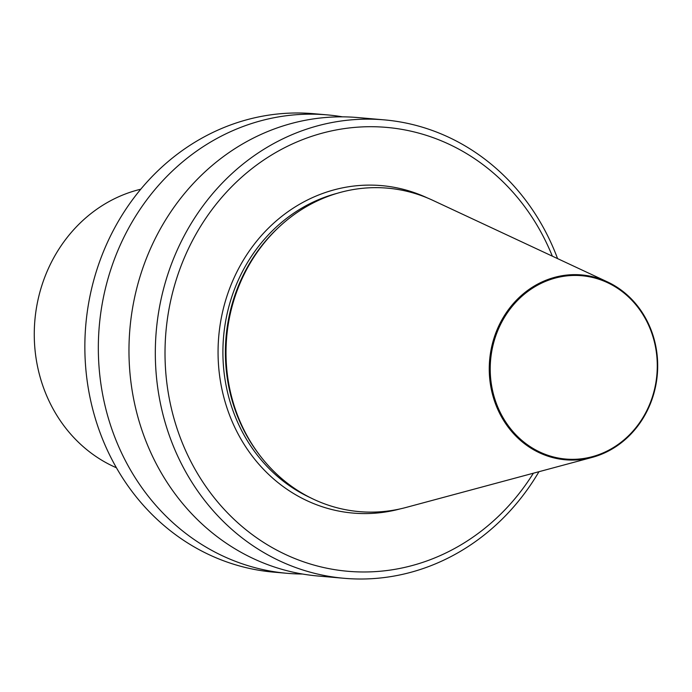 <?xml version="1.0" encoding="UTF-8"?>
<svg xmlns="http://www.w3.org/2000/svg" width="692" height="692" viewBox="0 0 692 692"><rect width="100%" height="100%" fill="white"/><g stroke="black" fill="none" stroke-linecap="round" stroke-linejoin="round"><path stroke-width="1.04" d="M594.134 456.841A92.78 84.156 95 0 0 657.4 373.559A92.78 84.156 95 0 0 607.481 281.912A92.78 84.156 95 0 0 552.813 277.873A92.78 84.156 95 0 0 491.579 390.53A92.78 84.156 95 0 0 592.144 457.403A92.78 84.156 95 0 0 594.134 456.841M594.238 456.132A92.019 83.464 95 0 0 654.727 343.318A92.019 83.464 95 0 0 553.263 278.634A92.019 83.464 95 0 0 492.765 391.447A92.019 83.464 95 0 0 594.238 456.132M607.481 281.912L432.881 200.369A162.343 147.258 95 0 0 337.238 193.293A162.343 147.258 95 0 0 267.129 239.458A162.343 147.258 95 0 0 249.587 440.207A162.343 147.258 95 0 0 406.057 507.452L592.144 457.403M552.328 256.161A222.789 202.073 95 0 0 317.645 134.464A222.789 202.073 95 0 0 171.192 407.605A222.789 202.073 95 0 0 416.861 564.222A222.789 202.073 95 0 0 533.368 473.216M557.579 258.609A230.09 208.699 95 0 0 384.207 119.863A230.09 208.699 95 0 0 312.948 127.155A230.09 208.699 95 0 0 155.916 370.393A230.09 208.699 95 0 0 344.166 578.296A230.09 208.699 95 0 0 415.425 571.004A230.09 208.699 95 0 0 538.964 471.71M384.207 119.863L357.859 117.562A230.09 208.699 95 0 0 286.6 124.854A230.09 208.699 95 0 0 129.568 368.092A230.09 208.699 95 0 0 317.818 575.995L344.166 578.296M342.488 116.844A230.09 208.699 95 0 0 327.221 114.881A230.09 208.699 95 0 0 255.962 122.173A230.09 208.699 95 0 0 98.93 365.419A230.09 208.699 95 0 0 287.18 573.313A230.09 208.699 95 0 0 302.551 574.031M327.221 114.881L313.744 113.704A230.09 208.699 95 0 0 242.485 120.996A230.09 208.699 95 0 0 85.453 364.243A230.09 208.699 95 0 0 273.695 572.137L287.18 573.313M140.761 189.219A146.09 132.509 95 0 0 134.352 190.94A146.09 132.509 95 0 0 34.6 323.925A146.09 132.509 95 0 0 116.429 467.775M279.559 226.543A160.7 145.761 95 0 0 259.595 455.085M267.129 239.458L266.394 240.314A160.873 145.917 95 0 0 249.016 439.238L249.587 440.207M337.134 193.327A160.7 145.761 95 0 0 332.999 194.487A160.7 145.761 95 0 0 223.386 339.132A160.7 145.761 95 0 0 310.544 497.782M427.474 197.981A164.35 149.074 95 0 0 330.655 190.828A164.35 149.074 95 0 0 222.184 390.392A164.35 149.074 95 0 0 400.313 508.862"/></g></svg>
